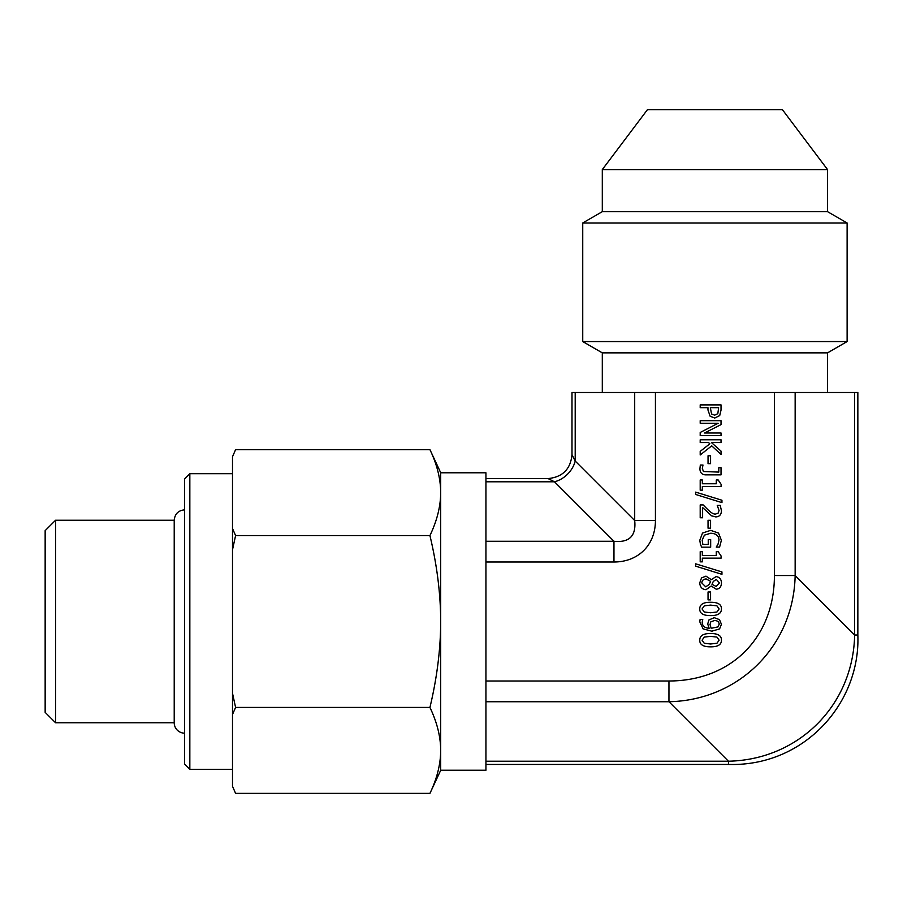 <?xml version="1.0" encoding="UTF-8"?>
<svg xmlns="http://www.w3.org/2000/svg" width="903" height="903" viewBox="0 0 903 903"><rect width="100%" height="100%" fill="white"/><g stroke="black" fill="none" stroke-linecap="round" stroke-linejoin="round"><path stroke-width="1.35" d="M189.833 473.703L184.63 478.906L184.63 764.096L189.833 769.3L189.833 473.703L232.5 473.703M710.605 643.997L716.971 643.241L719.127 640.193L716.937 637.089L710.593 636.355L704.317 637.066L702.071 640.193L704.261 643.263L710.605 643.997M721.441 640.193C721.452 644.686 717.84 646.898 710.605 646.83C703.256 646.875 699.644 644.663 699.757 640.193C699.712 635.678 703.324 633.455 710.593 633.522C717.964 633.477 721.576 635.701 721.441 640.193M717.987 626.896L719.16 624.278C719.115 621.885 717.524 620.621 714.375 620.519L710.74 621.93L710.018 624.583L711.169 628.307L717.987 626.896M708.934 619.943L714.25 617.686L719.488 619.639L721.441 624.3L719.567 628.917L711.857 631.186L703.121 628.883L699.791 621.851L700.085 619.492L702.76 619.492L702.207 622.223C702.297 625.926 704.611 627.946 709.16 628.296L707.704 623.962L708.934 619.943M710.605 612.753L716.971 611.997L719.127 608.949L716.937 605.845L710.593 605.112L704.317 605.823L702.071 608.949L704.261 612.02L710.605 612.753M721.441 608.949C721.452 613.442 717.84 615.665 710.605 615.598C703.256 615.643 699.644 613.419 699.757 608.949C699.712 604.434 703.324 602.211 710.593 602.278C717.964 602.233 721.576 604.457 721.441 608.949M719.431 582.898L716.327 579.444L713.291 581.43L711.993 584.365L716.158 586.442L719.431 582.898M709.306 584.388L710.605 581.329L706.157 578.947C703.448 579.139 701.992 580.471 701.8 582.954L705.74 586.826L709.306 584.388M705.999 589.693C702.139 589.377 700.039 587.108 699.723 582.92L701.518 577.92L705.954 576.137L711.316 579.658L716.011 576.645C719.398 576.915 721.226 579.004 721.486 582.92C721.271 586.894 719.51 588.982 716.192 589.174L711.203 586.002L705.999 589.693M702.331 561.847L700.197 561.847L700.197 551.688L702.331 551.688L702.331 555.469L716.282 555.469L716.282 551.688L718.178 551.688L721.091 555.988L721.091 558.156L702.331 558.156L702.331 561.847M710.571 528.176L708.042 528.176L708.042 520.297L710.571 520.297L710.571 528.176M721.948 500.239L721.948 502.632L695.682 494.483L695.682 492.124L721.948 500.239M721.023 474.865L705.615 474.865C701.891 474.696 699.994 472.641 699.915 468.713L700.322 465.034L702.985 465.034L702.308 468.341L703.437 471.513L718.811 472.1L718.811 467.698L721.023 467.698L721.023 474.865M711.722 445.845L700.197 454.977L700.197 451.387L709.882 443.779L708.516 442.56L700.197 442.56L700.197 439.795L721.023 439.795L721.023 442.56L711.451 442.56L721.023 451.094L721.023 454.469L711.722 445.845M717.829 413.664L718.619 407.659L710.322 407.659L711.575 413.98L714.657 415.166L717.829 413.664M719.714 415.572L714.747 418.044L710.119 416.227L707.963 409.996L707.963 407.659L700.197 407.659L700.197 404.894L721.023 404.894L721.023 410.12L719.714 415.572M721.023 435.573L700.197 435.573L700.197 432.469L718.145 423.259L700.197 423.259L700.197 420.685L721.023 420.685L721.023 424.613L704.532 433L721.023 433L721.023 435.573M710.571 463.668L708.042 463.668L708.042 455.789L710.571 455.789L710.571 463.668M702.331 490.148L700.197 490.148L700.197 479.99L702.331 479.99L702.331 483.771L716.282 483.771L716.282 479.99L718.178 479.99L721.091 484.29L721.091 486.457L702.331 486.457L702.331 490.148M702.613 517.769L700.197 517.769L700.197 504.924L703.155 504.924L708.166 509.958C711.271 512.915 713.742 514.281 715.582 514.067L718.201 513.039L719.048 510.5L717.242 505.364L720.21 505.364L721.452 510.692C721.305 514.71 719.398 516.776 715.74 516.9L711.575 515.827L702.613 507.542L702.613 517.769M700.401 544.103L699.791 540.254L702.511 533.063L710.627 530.354L718.54 533.086L721.384 540.265L719.601 547.083L716.26 547.083L718.02 544.216L718.991 539.949C718.743 535.705 715.977 533.47 710.706 533.233L704.396 535.14L702.195 540.152L702.861 544.441L708.245 544.441L708.245 539.61L710.672 539.61L710.672 547.173L701.586 547.173L700.401 544.103M721.948 571.938L721.948 574.331L695.682 566.181L695.682 563.822L721.948 571.938M710.571 599.874L708.042 599.874L708.042 591.996L710.571 591.996L710.571 599.874M857.85 635.023L854.644 635.023C853.2 705.209 798.636 759.773 728.45 761.218L728.45 764.435C803.568 766.805 860.536 703.753 857.85 635.023L857.85 392.512L571.994 392.512L571.994 454.638L575.2 461.049A23.941 18.545 -45 0 1 554.476 481.784L613.961 541.281L485.938 541.281M55.557 520.252L45.15 530.659L45.15 712.354L55.557 722.761L174.211 722.761L174.211 520.252L55.557 520.252L55.557 722.761M485.938 701.733L668.954 701.733C739.139 700.276 793.703 645.724 795.148 575.527L774.413 575.527A157.224 121.781 45 0 1 668.954 680.997L485.938 680.997M485.938 761.218L728.45 761.218L668.954 701.733L668.954 680.997M634.696 392.512L634.696 520.546L655.431 520.546L655.431 392.512M485.938 562.005L613.961 562.005L613.961 541.281C629.335 542.827 636.254 535.919 634.696 520.546L575.2 461.049L575.2 392.512M485.938 478.579L548.053 478.579L554.476 481.784L485.938 481.784M602.301 169.583L827.543 169.583L782.37 109.624L647.485 109.624L602.301 169.583L602.301 211.674L582.74 222.973L582.74 341.56L847.116 341.56L847.116 222.973L582.74 222.973M827.543 169.583L827.543 211.674L602.301 211.674M827.543 392.512L827.543 352.859L602.301 352.859L602.301 392.512M485.938 770.225L485.938 472.788L440.675 472.788L440.675 770.225L485.938 770.225M232.5 693.256L235.593 707.433L232.5 714.521L232.5 528.481L235.593 535.569L232.5 549.746M235.593 793.376L232.5 786.287L235.593 793.376L429.941 793.376C437.063 778.442 440.641 764.119 440.675 750.404C440.641 736.69 437.063 722.366 429.941 707.433C437.063 677.577 440.641 648.93 440.675 621.501L440.675 770.349L429.941 793.376M232.5 456.726L235.593 449.638L232.5 456.726L232.5 528.481M429.941 535.569C437.063 520.636 440.641 506.312 440.675 492.598L440.675 621.501C440.641 594.072 437.063 565.425 429.941 535.569L235.593 535.569M429.941 449.638L440.675 472.664L440.675 492.598C440.641 478.883 437.063 464.56 429.941 449.638L235.593 449.638M235.593 707.433L429.941 707.433M232.5 786.287L232.5 714.521M184.63 733.168A10.407 10.407 0 0 1 174.211 722.761M774.413 392.512L774.413 575.527M613.961 562.005A61.81 47.882 45 0 0 655.431 520.546M854.644 392.512L854.644 635.023L795.148 575.527L795.148 392.512M189.833 769.3L232.5 769.3M485.938 764.435L728.45 764.435M548.053 478.579C562.592 477.134 570.572 469.165 571.994 454.638M827.543 211.674L847.116 222.973M827.543 352.859L847.116 341.56M602.301 352.859L582.74 341.56M184.63 509.834C178.309 510.455 174.832 513.92 174.211 520.252"/></g></svg>
